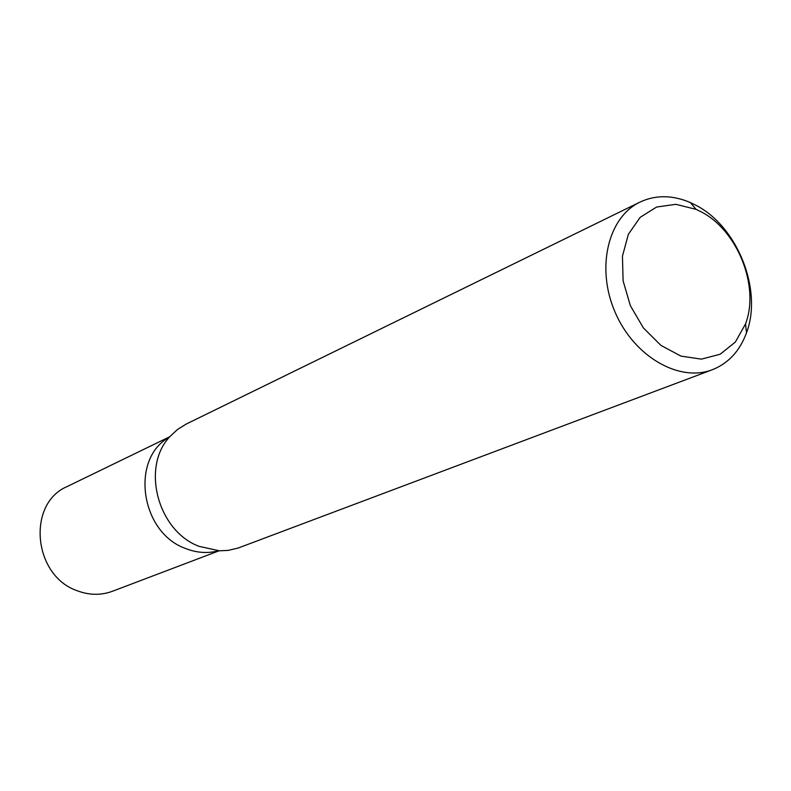 <?xml version="1.0" encoding="UTF-8"?>
<svg xmlns="http://www.w3.org/2000/svg" width="791" height="791" viewBox="0 0 791 791"><rect width="100%" height="100%" fill="white"/><g stroke="black" fill="none" stroke-linecap="round" stroke-linejoin="round"><path stroke-width="1.19" d="M695.556 205.096C737.321 226.028 762.88 289.971 746.516 332.774C739.822 350.996 728.432 363.306 712.375 369.713C679.261 382.656 633.987 356.543 615.121 312.247C595.841 268.129 607.913 217.278 640.038 202.071C655.719 194.784 672.488 194.942 690.335 202.565L695.556 205.096M712.375 369.713L238.15 548.044L228.292 550.378L219.502 550.823L199.203 546.393C157.636 531.127 140.778 466.641 170.124 436.365L177.619 429.384L186.221 424.065L640.038 202.071M700.678 211.583C737.41 229.934 759.953 286.342 745.527 323.934L735.343 342.068L720.146 354.239L701.39 359.134L680.942 356.118L660.92 345.38L643.429 327.968L630.358 305.672L623.11 280.874L622.438 256.195L628.37 234.265L640.196 217.317L656.619 207.034L675.909 204.325L696.09 209.358L700.678 211.583M185.232 548.361C196.475 552.86 207.558 553.67 218.494 550.783C207.558 553.67 196.475 552.86 185.232 548.361C140.254 532.264 130.119 458.236 169.452 437.136C130.119 458.236 140.254 532.264 185.232 548.361M169.818 436.711L67.235 486.514C26.607 503.452 33.064 575.7 77.103 590.699C89.185 595.287 100.961 595.485 112.431 591.273L219.058 550.813M696.09 209.358L690.335 202.565M745.527 323.934L746.516 332.774"/></g></svg>

